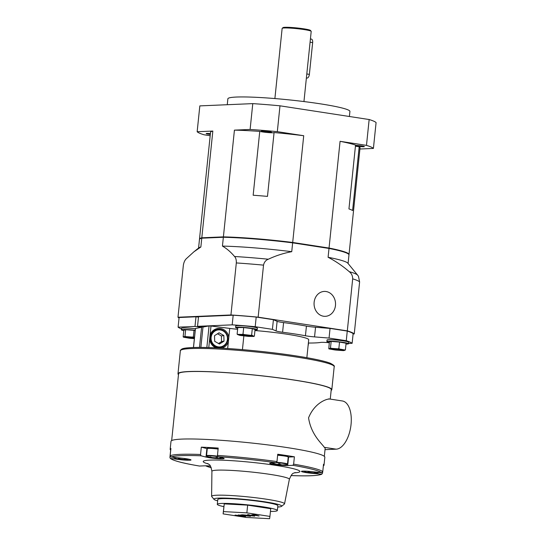 <?xml version="1.0" encoding="UTF-8"?>
<svg xmlns="http://www.w3.org/2000/svg" width="546" height="546" viewBox="0 0 546 546"><rect width="100%" height="100%" fill="white"/><g stroke="black" fill="none" stroke-linecap="round" stroke-linejoin="round"><path stroke-width="0.82" d="M193.932 337.285L193.352 336.786L192.513 337.114A8.463 0.723 5.9 0 1 193.932 337.285L194.492 337.387M193.352 336.786L194.014 330.33L185.647 329.709L183.831 330.269L183.163 336.725L184.766 336.602A8.463 0.723 5.9 0 1 185.736 336.609L184.978 336.165L185.647 329.709M192.513 337.114L185.736 336.609M195.202 330.548L194.014 330.33M194.478 337.53A6.62 0.566 -174.1 0 0 184.917 337.032A6.62 0.566 -174.1 0 0 185.08 337.203A6.62 0.566 -174.1 0 0 194.376 338.54M194.362 338.636L190.479 338.349A8.463 0.723 5.9 0 1 189.059 338.179L183.749 337.223A8.463 0.723 5.9 0 1 183.299 337.053M184.978 336.165L184.766 336.602M183.797 330.617A10.893 0.928 5.9 0 1 181.654 330.023A10.893 0.928 5.9 0 1 181.374 329.77A10.893 0.928 5.9 0 1 195.229 330.303M185.169 336.923A6.525 0.56 -174.1 0 0 185.203 336.943A6.525 0.56 -174.1 0 0 194.403 338.261M181.374 329.77L181.531 328.255A10.893 0.928 5.9 0 1 195.386 328.781M218.523 343.502L221.56 341.591L221.389 335.981L217.547 333.77M214.51 335.681L214.68 341.298L219.431 344.028L224.01 341.141L223.84 335.524L219.089 332.794L214.51 335.681M221.389 335.981L223.84 335.524M221.56 341.591L224.01 341.141M226.249 334.07A8.552 8.183 79.5 0 0 214.988 331.053A8.552 8.183 79.5 0 0 212.271 342.745A8.552 8.183 79.5 0 0 223.532 345.768A8.552 8.183 79.5 0 0 226.249 334.07M226.563 333.811A9.132 8.743 -100.5 0 1 220.755 347.427A9.132 8.743 -100.5 0 1 211.623 343.072A9.132 8.743 -100.5 0 1 217.431 329.456A9.132 8.743 -100.5 0 1 226.563 333.811M217.431 329.456L214.121 330.071A9.132 8.743 79.5 0 0 213.65 330.173M254.375 336.07L254.074 336.356A8.463 0.723 5.9 0 1 253.774 336.452L249.01 336.418A8.463 0.723 -174.1 0 1 247.631 336.316L240.656 335.476A8.463 0.723 5.9 0 1 239.571 335.278L237.353 334.466A8.463 0.723 5.9 0 1 237.653 334.377L237.135 333.988L237.803 327.532L243.687 327.566L252.3 328.61L255.043 329.613L254.375 336.07M254.074 336.356L251.638 335.067L252.3 328.61M247.215 336.118A6.62 0.566 -174.1 0 0 252.3 336.077A6.62 0.566 -174.1 0 0 244.219 334.705A6.62 0.566 -174.1 0 0 239.134 334.712A6.62 0.566 -174.1 0 0 247.215 336.118M251.638 335.067L250.778 335.353A8.463 0.723 5.9 0 1 251.856 335.544M250.778 335.353L243.796 334.507L243.018 334.022L243.687 327.566M243.018 334.022L242.417 334.405A8.463 0.723 5.9 0 1 243.796 334.507M242.417 334.405L237.653 334.377M237.728 328.242A10.893 0.928 5.9 0 1 235.592 327.45A10.893 0.928 5.9 0 1 243.96 327.409A10.893 0.928 5.9 0 1 257.255 329.688A10.893 0.928 5.9 0 1 255.002 330.023M237.135 333.988L237.353 334.466M239.387 334.602A6.525 0.56 -174.1 0 0 247.215 335.838A6.525 0.56 -174.1 0 0 252.075 335.913M235.592 327.45L235.749 325.935A10.893 0.928 5.9 0 1 244.117 325.887A10.893 0.928 5.9 0 1 257.412 328.173L257.255 329.688M210.312 134.452A5.214 0.444 5.9 0 1 206.176 133.586A5.214 0.444 5.9 0 1 206.907 133.436A5.214 0.444 5.9 0 1 210.401 133.586M210.183 135.729L204.088 134.787A88.957 7.596 5.9 0 1 197.154 131.729L212.838 131.06A75.15 6.422 -174.1 0 0 210.531 132.357L199.502 239.093A75.15 6.422 -174.1 0 0 199.515 239.291M348.955 254.736A75.15 6.422 -174.1 0 0 349.01 254.545A75.15 6.422 -174.1 0 0 329.047 248.055L292.69 242.458A75.15 6.422 -174.1 0 0 223.396 236.875L201.808 237.797L212.838 131.06M223.396 236.875L234.425 130.132L250.109 129.463A88.957 7.596 5.9 0 1 277.32 131.654L279.989 105.815L369.151 119.533A88.957 7.596 5.9 0 1 376.085 122.591L373.409 148.43L359.916 149.01M197.154 131.729L199.829 105.89L252.778 103.624L250.109 129.463M201.808 237.797A75.15 6.422 -174.1 0 0 199.502 239.093M252.778 103.624A88.957 7.596 5.9 0 1 279.989 105.815M292.69 242.458L303.719 135.715A75.15 6.422 -174.1 0 0 274.078 132.548L267.479 196.389A75.15 6.422 5.9 0 0 253.16 195.236L259.753 131.395A75.15 6.422 -174.1 0 0 234.425 130.132M270.912 132.453A5.214 0.444 5.9 0 1 265.056 132.057A5.214 0.444 5.9 0 1 261.261 131.231A5.214 0.444 5.9 0 1 261.991 131.081A5.214 0.444 5.9 0 1 267.847 131.477A5.214 0.444 5.9 0 1 271.635 132.303A5.214 0.444 5.9 0 1 270.912 132.453M274.078 132.562A7.671 0.655 5.9 0 1 273.007 132.774A7.671 0.655 5.9 0 1 266.311 132.412A7.671 0.655 5.9 0 1 259.753 131.395M277.32 131.654L303.719 135.715M329.047 248.055L340.076 141.312L366.482 145.373L369.151 119.533M349.01 254.545L360.039 147.802A75.15 6.422 -174.1 0 0 359.193 146.697A7.671 0.655 5.9 0 1 355.432 146.219M340.076 141.312A75.15 6.422 -174.1 0 1 355.548 145.086L348.949 208.927A75.15 6.422 5.9 0 1 352.6 210.538L359.193 146.697M227.266 104.716L227.873 98.812A61.35 5.242 5.9 0 1 236.425 97.045A61.35 5.242 5.9 0 1 305.316 101.733A61.35 5.242 5.9 0 1 349.918 111.425L349.399 116.496M355.521 145.345A5.214 0.444 5.9 0 1 361.199 145.83A5.214 0.444 5.9 0 1 364.394 146.574A5.214 0.444 5.9 0 1 363.663 146.724A5.214 0.444 5.9 0 1 355.453 145.959M373.409 148.43A88.957 7.596 -174.1 0 0 366.482 145.373M348.082 263.493L348.969 254.934A75.15 6.422 -174.1 0 0 329.006 248.437L292.649 242.847A75.15 6.422 -174.1 0 0 223.355 237.264L201.767 238.186A75.15 6.422 -174.1 0 0 199.461 239.482L198.573 248.041M349.235 271.662A86.213 7.364 5.9 0 1 357.678 275.211L358.456 276.29L359.616 281.913A88.957 7.596 -174.1 0 0 352.682 278.849C352.668 275.798 351.522 273.403 349.235 271.662C342.656 265.963 335.613 261.165 328.091 257.275L329.006 248.437M353.098 333.981L354.245 333.934L359.616 281.913M328.091 257.275A75.15 6.422 5.9 0 1 347.836 263.192L357.678 275.211M354.245 333.934A88.957 7.596 -174.1 0 0 347.311 330.876L258.149 317.158A88.957 7.596 -174.1 0 0 230.938 314.967L236.316 262.94C236.432 259.944 235.838 257.801 234.541 256.497C230.828 252.061 226.795 248.594 222.44 246.096L223.355 237.264M200.853 247.017L193.885 251.822L198.88 247.795A75.15 6.422 5.9 0 1 200.853 247.017L201.767 238.186M193.885 251.822L186.493 258.551C184.917 259.964 183.872 262.182 183.36 265.206L177.989 317.233A88.957 7.596 -174.1 0 0 179.047 318.018M230.938 314.967L177.989 317.233M222.44 246.096A75.15 6.422 5.9 0 1 291.741 251.679L292.649 242.847M314.134 302.238A12.469 10.736 -92.4 0 1 326.078 291.523A12.469 10.736 -92.4 0 1 335.462 305.521A12.469 10.736 -92.4 0 1 323.525 316.23A12.469 10.736 -92.4 0 1 314.134 302.238M291.741 251.679C283.661 253.173 275.86 255.685 268.325 259.22C265.772 260.196 264.168 262.169 263.527 265.138A88.957 7.596 -174.1 0 0 236.316 262.94M258.149 317.158L263.527 265.138M347.311 330.876L352.682 278.849M282.207 28.29L283.053 27.6A13.827 1.181 5.9 0 1 284.923 27.3A13.827 1.181 5.9 0 1 299.877 28.283A13.827 1.181 5.9 0 1 310.469 30.433L311.159 31.279A14.605 1.249 -174.1 0 0 299.979 29.006A14.605 1.249 -174.1 0 0 284.179 27.969A14.605 1.249 -174.1 0 0 282.207 28.29A14.605 1.249 -174.1 0 0 282.139 28.392L274.891 98.553M303.951 101.556L311.2 31.395A14.605 1.249 -174.1 0 0 311.159 31.279M310.421 38.943L311.356 39.087A3.651 1.829 98.7 0 1 312.653 42.615L309.37 74.372A3.651 1.829 98.7 0 1 306.961 78.058L306.388 77.969M176.495 458.701A23.273 19.745 -70.4 0 0 176.617 458.736A23.273 19.745 -70.4 0 0 178.214 459.159C179.341 459.37 179.614 459.309 179.04 458.968A23.273 12.032 -83.6 0 1 178.057 458.34A5.228 0.444 5.9 0 1 179.341 458.408A23.273 11.828 89.5 0 0 180.357 459.036L183.558 459.432A23.273 19.745 -70.4 0 0 185.367 459.159A5.228 0.444 5.9 0 1 186.125 459.343A23.273 19.949 98.2 0 1 184.33 459.623L183.354 459.821A23.28 23.28 0 0 0 188.902 459.213A7.808 0.669 -174.1 0 0 188.909 459.213L188.909 459.213M179.457 458.49L179.347 459.22L179.129 458.394M183.19 459.459L183.354 459.821M183.183 459.657A23.273 12.032 -83.6 0 1 182.187 459.752L178.986 459.35A23.273 19.949 98.2 0 1 178.003 459.111M201.31 447.154L200.553 454.49L201.01 455.794L206.013 457.077A9.739 0.833 -174.1 0 0 222.788 458.817A9.739 0.833 -174.1 0 0 224.147 458.538A9.739 0.833 -174.1 0 0 222.911 457.998L217.909 456.709L217.451 455.405L218.209 448.068A77.327 6.607 -174.1 0 0 201.31 447.154L206.893 448.587A9.739 0.833 -174.1 0 0 207.268 448.682M170.154 455.794L170.912 448.457A77.327 6.607 -174.1 0 0 170.181 449.242A77.327 6.607 -174.1 0 0 170.673 450.102L169.915 457.439L170.325 458.442L181.197 459.78A9.739 0.833 -174.1 0 0 191.004 459.957A9.739 0.833 -174.1 0 0 181.436 458.128L171.212 457.07L170.154 455.794A77.327 6.607 5.9 0 1 200.553 454.49M288.213 457.063A9.739 0.833 -174.1 0 0 288.575 457.05L294.396 456.804A77.327 6.607 -174.1 0 0 286.377 455.507A77.327 6.607 -174.1 0 0 277.737 454.238L276.979 461.575L276.256 462.762L271.034 462.981A9.739 0.833 -174.1 0 0 269.676 463.261A9.739 0.833 -174.1 0 0 276.761 464.803A9.739 0.833 -174.1 0 0 287.694 465.547L292.915 465.322L293.632 464.141A77.327 6.607 5.9 0 1 322.761 471.608L321.471 472.645L311.24 471.587A9.739 0.833 -174.1 0 0 301.44 471.41A9.739 0.833 -174.1 0 0 306.176 472.618A9.739 0.833 -174.1 0 0 311.002 473.232L321.894 474.167C318.222 475.764 308.094 476.235 291.496 475.58L291.079 475.477M323.355 465.881A77.327 6.607 -174.1 0 0 324.017 465.137L324.836 457.22A77.327 6.607 -174.1 0 0 287.196 447.59A77.327 6.607 -174.1 0 0 210.162 439.619A77.327 6.607 -174.1 0 0 171 441.325L170.181 449.242M294.396 456.804L293.632 464.141M324.017 465.137A77.327 6.607 -174.1 0 0 323.519 464.271L322.761 471.608M322.652 471.99L322.522 473.259L321.232 474.29A76.16 6.504 -174.1 0 1 291.434 475.566M210.346 466.018A9.739 0.833 -174.1 0 0 204.75 465.82L199.461 466.038C183.176 463.295 173.464 460.763 170.325 458.442M171.662 440.581L178.562 373.819A76.747 6.552 5.9 0 1 217.431 372.126A76.747 6.552 5.9 0 1 293.878 380.043A76.747 6.552 5.9 0 1 331.238 389.598L330.255 399.106M324.338 456.354L325.15 448.478A76.747 6.552 -174.1 0 0 324.283 447.331C322.822 444.437 311.138 435.298 308.565 417.827C314.824 402.231 327.484 398.737 329.265 399.071M178.481 374.624A77.327 6.607 5.9 0 1 177.982 373.757A77.327 6.607 5.9 0 1 217.144 372.051A77.327 6.607 5.9 0 1 294.178 380.03A77.327 6.607 5.9 0 1 331.818 389.66A77.327 6.607 5.9 0 1 331.149 390.404M328.719 398.867L342.383 400.969A24.345 12.203 98.7 0 1 350.907 425.703A24.345 12.203 98.7 0 1 336.186 449.167L325.034 449.645M214.012 499.358L211.725 496.567A36.657 3.133 5.9 0 1 211.616 496.307A36.657 3.133 5.9 0 1 230.064 495.468A36.657 3.133 5.9 0 1 266.707 499.256A36.657 3.133 5.9 0 1 284.541 503.842A36.657 3.133 5.9 0 1 284.384 504.074L281.579 506.34A34.084 2.914 -174.1 0 0 265.138 501.863A34.084 2.914 -174.1 0 0 229.927 498.28A34.084 2.914 -174.1 0 0 214.012 499.358A34.084 2.914 -174.1 0 0 217.649 500.839M277.716 507.05A34.084 2.914 -174.1 0 0 281.579 506.34M223.86 506.64A30.194 2.58 5.9 0 1 217.294 504.327L217.793 499.494A30.194 2.58 5.9 0 1 233.081 498.832A30.194 2.58 5.9 0 1 263.158 501.945A30.194 2.58 5.9 0 1 277.853 505.705L277.354 510.53A30.194 2.58 5.9 0 1 270.454 511.452M217.294 504.327A30.194 2.58 5.9 0 1 232.582 503.658A30.194 2.58 5.9 0 1 262.66 506.77A30.194 2.58 5.9 0 1 277.354 510.53M269.936 516.414L270.734 508.695L247.652 505.146L224.235 503.876L223.109 513.882L246.191 517.431L269.608 518.7L269.936 516.414L246.853 512.865L223.444 511.595L224.235 503.876M246.853 512.865L247.652 505.146M223.444 511.595L223.109 513.882M247.734 514.544L254.716 516.154L242.26 514.776L246.785 515.199L249.406 515.083L247.734 514.544M251.754 514.81L254.491 514.694L259.063 516.018L251.754 514.81M247.454 515.936L240.998 514.83L250.471 516.339L240.042 515.212L245.564 516.543L235.08 515.083L243.147 516.113L238.233 514.946L247.461 515.827M256.968 515.615L252.75 514.967L256.989 515.417M252.791 515.868L248.061 515.335L252.805 515.717M205.596 465.799L205.596 465.799A23.28 23.28 0 0 0 211.193 467.581L209.937 467.287A23.273 23.26 157.9 0 1 207.93 466.707A5.228 0.444 5.9 0 1 207.869 466.625A5.228 0.444 5.9 0 1 207.917 466.577A23.273 23.048 -1.4 0 0 209.923 467.151L211.097 467.362M280.118 464.851A5.228 0.444 5.9 0 1 278.658 464.707A23.273 0.512 -81.2 0 1 278.583 464.892L276.228 464.455A23.273 23.26 157.9 0 1 274.215 463.875A5.228 0.444 5.9 0 1 274.16 463.793A5.228 0.444 5.9 0 1 274.201 463.745A23.273 23.048 -1.4 0 0 276.215 464.318L278.528 464.353A23.273 0.512 -81.2 0 1 278.569 463.807A5.228 0.444 5.9 0 1 279.313 463.875A5.228 0.444 5.9 0 1 280.057 463.957L280.057 464.51L282.412 464.946A23.273 23.048 -1.4 0 0 284.5 464.789A5.228 0.444 5.9 0 1 284.555 464.864A5.228 0.444 5.9 0 1 284.514 464.919A23.273 23.26 157.9 0 1 282.425 465.083L280.112 465.049L280.132 464.632L280.371 465.09A23.28 23.28 0 0 0 286.95 464.523A7.808 0.669 -174.1 0 0 279.368 462.906A7.808 0.669 -174.1 0 0 276.494 462.667M278.753 463.82L278.255 464.878A23.28 23.28 0 0 1 271.881 462.967L271.451 462.394M278.528 464.366L278.617 463.813L278.528 464.366M278.794 463.827L278.658 464.707M217.697 456.572A7.808 0.669 -174.1 0 0 207.773 455.835A7.808 0.669 -174.1 0 0 206.982 456.238A23.28 23.28 0 0 0 212.387 457.985L211.343 457.582A23.273 20.359 -86.8 0 1 209.609 456.947A5.228 0.444 5.9 0 1 209.93 456.92A5.228 0.444 5.9 0 1 210.34 456.906A23.273 20.154 81.2 0 0 212.094 457.548L215.281 457.794A23.273 11.118 -78 0 0 216.339 457.377A5.228 0.444 5.9 0 1 217.636 457.575A23.273 11.33 95.2 0 1 216.605 457.998L216.298 458.176L216.339 457.384M216.639 457.418L216.605 457.998C216.018 458.224 216.312 458.347 217.492 458.36A23.273 20.154 81.2 0 0 219.301 458.265A5.228 0.444 5.9 0 1 219.267 458.271A5.228 0.444 5.9 0 1 219.199 458.278M217.95 458.353A23.273 20.359 -86.8 0 1 216.742 458.401L213.554 458.149A23.273 11.33 95.2 0 1 212.565 457.828A5.228 0.444 5.9 0 1 212.537 457.828M306.306 472.153A23.273 19.745 -70.4 0 0 306.429 472.194A23.273 19.745 -70.4 0 0 308.019 472.611C309.145 472.829 309.418 472.761 308.845 472.42A23.273 12.032 -83.6 0 1 307.862 471.792A5.228 0.444 5.9 0 1 309.145 471.86A23.273 11.828 89.5 0 0 310.162 472.488L313.363 472.884A23.273 19.745 -70.4 0 0 315.172 472.611A5.228 0.444 5.9 0 1 315.595 472.706A5.228 0.444 5.9 0 1 315.929 472.802A23.273 19.949 98.2 0 1 314.134 473.082L313.165 473.273A23.28 23.28 0 0 0 318.714 472.665A7.808 0.669 -174.1 0 0 318.782 472.365M313.001 472.911L313.165 473.273M312.988 473.109A23.273 12.032 -83.6 0 1 311.998 473.205L308.797 472.802A23.273 19.949 98.2 0 1 307.808 472.563M309.268 471.942L309.152 472.672L308.934 471.846M345.209 350.136L343.741 350.587A8.463 0.723 5.9 0 1 342.772 350.58L335.988 350.075A8.463 0.723 5.9 0 1 334.568 349.904L329.258 348.949A8.463 0.723 -174.1 0 1 328.808 348.785L329.347 341.994L331.156 341.434L339.53 342.062L346.089 343.243L345.42 349.693L344.758 349.966A8.463 0.723 5.9 0 1 345.209 350.136L345.42 349.693M330.596 348.928A6.62 0.566 -174.1 0 0 337.837 350.109A6.62 0.566 -174.1 0 0 343.598 350.123A6.62 0.566 -174.1 0 0 343.427 349.986A6.62 0.566 -174.1 0 0 336.384 348.826A6.62 0.566 -174.1 0 0 330.426 348.757A6.62 0.566 -174.1 0 0 330.596 348.928M344.758 349.966L339.448 349.01L338.861 348.512L339.53 342.062M338.861 348.512L338.029 348.839A8.463 0.723 5.9 0 1 339.448 349.01M338.029 348.839L331.245 348.334L330.494 347.891L330.282 348.328A8.463 0.723 5.9 0 1 331.245 348.334M330.282 348.328L328.808 348.785M329.306 342.342A10.893 0.928 5.9 0 1 327.17 341.748A10.893 0.928 5.9 0 1 326.883 341.496A10.893 0.928 5.9 0 1 336.527 341.564A10.893 0.928 5.9 0 1 348.266 343.489A10.893 0.928 5.9 0 1 348.546 343.734A10.893 0.928 5.9 0 1 346 344.069M330.494 347.891L331.156 341.434M330.685 348.648A6.525 0.56 -174.1 0 0 330.719 348.669A6.525 0.56 -174.1 0 0 337.059 349.747A6.525 0.56 -174.1 0 0 343.366 349.959M326.883 341.496L327.04 339.981A10.893 0.928 5.9 0 1 336.684 340.049A10.893 0.928 5.9 0 1 348.423 341.967A10.893 0.928 5.9 0 1 348.703 342.219L348.546 343.734M330.05 328.412L315.547 327.245A9.739 0.833 -174.1 0 1 306.436 326.105A58.436 4.989 5.9 0 0 283.586 322.59A9.739 0.833 -174.1 0 1 277.109 321.335L273.416 319.703L272.42 329.354L276.112 330.985A9.739 0.833 -174.1 0 0 282.589 332.241A58.436 4.989 5.9 0 1 305.432 335.756A9.739 0.833 -174.1 0 0 314.551 336.896L329.054 338.07L346.266 340.718A88.043 7.521 5.9 0 1 352.129 343.304L353.132 333.654A88.043 7.521 5.9 0 0 347.263 331.067L330.05 328.412L329.054 338.07M272.42 329.354L255.2 326.706L256.197 317.055L273.416 319.703M195.475 328.494L201.583 327.286L194.99 326.44L178.098 327.163L179.102 317.513L195.987 316.789L198.491 317.11M181.463 328.89A88.043 7.521 5.9 0 1 178.098 327.163M329.272 342.724L327.402 342.574A9.739 0.833 -174.1 0 0 321.464 342.349A9.739 0.833 -174.1 0 0 320.557 342.431A58.436 4.989 5.9 0 1 308.374 343.024M348.573 343.454L352.129 343.304M232.186 324.85L197.536 326.331L198.532 316.68L233.183 315.199L232.186 324.85A88.043 7.521 5.9 0 1 255.2 326.706M197.536 326.331L202.975 327.034L209.07 325.901L211.002 326.01L209.657 339.052A10.033 9.596 79.5 0 0 216.175 347.857M221.676 348.143A10.033 9.596 79.5 0 0 228.371 341.68L229.743 328.419L211.002 326.01M229.743 328.419A19.479 1.665 -174.1 0 0 237.619 329.286M306.852 357.691L308.708 339.742A43.823 3.74 -174.1 0 0 254.948 330.535M233.183 315.199A88.043 7.521 5.9 0 1 256.197 317.055M347.263 331.067L346.266 340.718M194.99 326.44L195.987 316.789M199.502 347.413L201.583 327.286M202.975 327.034L200.867 347.42M308.497 343.024L308.272 345.181M228.801 337.558A10.033 9.596 79.5 0 0 217.41 328.549A10.033 9.596 79.5 0 0 210.039 335.367M218.079 329.368A10.033 9.596 79.5 0 0 215.718 329.04M220.134 348.055A10.033 9.596 79.5 0 0 221.396 347.276M234.541 256.497A86.213 7.364 5.9 0 1 268.325 259.22M312.653 42.615L310.08 42.219M309.37 74.372L306.804 73.976M173.84 457.343A7.808 0.669 -174.1 0 0 173.833 457.657L173.403 457.084M217.451 455.405A77.327 6.607 5.9 0 1 276.979 461.575M206.893 448.587L206.013 457.077M201.01 455.794A76.16 6.504 -174.1 0 0 171.212 457.07M170.973 458.722A76.16 6.504 -174.1 0 0 199.522 466.045M276.256 462.762A76.16 6.504 -174.1 0 0 217.909 456.709M321.471 472.645A76.16 6.504 -174.1 0 0 292.915 465.322M208.408 463.963A48.628 4.156 5.9 0 1 218.509 460.066A48.628 4.156 5.9 0 1 276.256 465.445A48.628 4.156 5.9 0 1 294.308 472.843M288.575 457.05L287.694 465.547M295.195 472.515L293.652 473.184C292.581 473.089 291.155 475.136 289.366 479.306A38.93 3.324 -174.1 0 0 270.42 474.433A38.93 3.324 -174.1 0 0 231.504 470.413A38.93 3.324 -174.1 0 0 211.916 471.307C211.015 466.844 210.033 464.55 208.968 464.428L207.603 463.465M336.186 449.167L324.283 447.331M296.553 357.057A77.327 6.607 -174.1 0 0 219.519 349.078A77.327 6.607 -174.1 0 0 180.351 350.791C180.084 350.539 180.637 349.925 182.009 348.955C183.026 348.478 185.476 347.638 196.86 347.427C218.891 347.058 264.319 350.955 296.137 355.931C312.721 358.497 324.044 360.906 330.112 363.158C333.524 364.871 334.882 366.045 334.193 366.687A77.327 6.607 -174.1 0 0 296.553 357.057M181.634 349.768A76.16 6.504 5.9 0 1 220.106 348.061A76.16 6.504 5.9 0 1 296.075 355.924M276.774 462.291A8.067 0.689 5.9 0 1 279.402 462.523A8.067 0.689 5.9 0 1 287.496 464.052L288.227 456.988A8.067 0.689 -174.1 0 0 280.132 455.46A8.067 0.689 -174.1 0 0 277.634 455.234M288.227 456.988C286.923 456.429 291.892 456.743 280.173 455.105L277.668 454.886A7.671 0.655 5.9 0 1 280.173 455.105A7.671 0.655 5.9 0 1 287.694 456.681M206.982 456.238L206.545 455.664A8.067 0.689 5.9 0 1 207.589 455.439A8.067 0.689 5.9 0 1 217.499 456.149M218.107 449.071A8.067 0.689 -174.1 0 0 208.319 448.375A8.067 0.689 -174.1 0 0 207.275 448.6L206.545 455.664M219.267 458.271A23.28 23.28 0 0 0 222.051 457.801A7.808 0.669 -174.1 0 0 222.092 457.787M208.695 448.041A7.671 0.655 5.9 0 1 218.141 448.716L208.633 448.034C207.541 448.109 207.091 448.3 207.275 448.6M303.644 471.109L303.644 471.109A23.28 23.28 0 0 0 306.429 472.194M277.109 321.335L276.112 330.985M283.586 322.59L282.589 332.241M243.857 335.858L242.438 349.631M206.838 347.515L209.07 325.901M195.482 328.419L193.509 347.495M209.657 339.052L208.777 347.57M306.436 326.105L305.432 335.756M315.547 327.245L314.551 336.896M227.668 348.512L228.371 341.68M220.755 347.427L217.95 347.945M179.702 459.486A23.28 23.28 0 0 0 180.678 459.63M173.833 457.657A23.28 23.28 0 0 0 176.617 458.736M284.541 503.842L289.366 479.306M211.616 496.307L211.916 471.307M177.982 373.757L180.351 350.791M331.818 389.66L334.193 366.687M286.95 464.523L287.496 464.052M222.051 457.801L222.591 457.323M214.94 458.333A23.28 23.28 0 0 0 216.243 458.394M318.714 472.665L319.253 472.194M309.507 472.938A23.28 23.28 0 0 0 310.483 473.082M195.42 328.446L193.448 347.495"/></g></svg>
